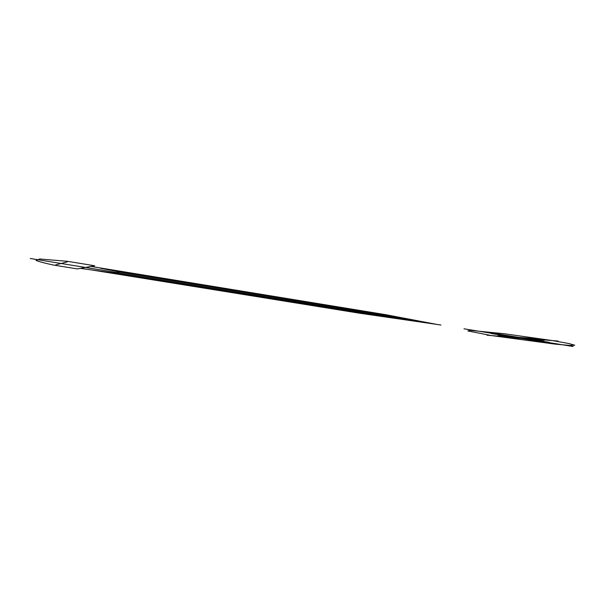 <?xml version="1.0" encoding="UTF-8"?>
<svg xmlns="http://www.w3.org/2000/svg" width="605" height="605" viewBox="0 0 605 605"><rect width="100%" height="100%" fill="white"/><g stroke="black" fill="none" stroke-linecap="round" stroke-linejoin="round"><path stroke-width="0.91" d="M522.1 338.535L508.752 337.424L497.991 335.684L511.157 336.758L491.139 333.514L498.535 334.096L518.742 337.378L532.937 338.535L544.182 340.365L529.791 339.171L549.37 342.347L541.49 341.674L522.1 338.535M491.434 335.571L467.824 330.927L470.244 330.368L504.275 333.741L552.751 340.623L568.942 343.542L574.75 345.221L569.623 345.402L555.322 344.139L491.434 335.571M486.881 335.193L557.916 341.046M39.801 258.993L67.571 261.33L94.675 265.761L77.387 268.907L53.482 265.058C44.354 263.077 38.538 261.534 36.035 260.415L39.801 258.993M573.177 346.514L464.02 328.817M386.194 317.073L112.273 272.787L90.697 269.807L359.824 313.261L436.666 324.378L385.574 314.66L91.015 266.427M90.697 269.807L80.321 268.37M121.62 271.69L110.465 272.999M403.807 318.124L119.601 271.925L100.528 268.257M440.932 325.066L30.25 258.486M67.344 261.882L55.675 264.914"/></g></svg>
